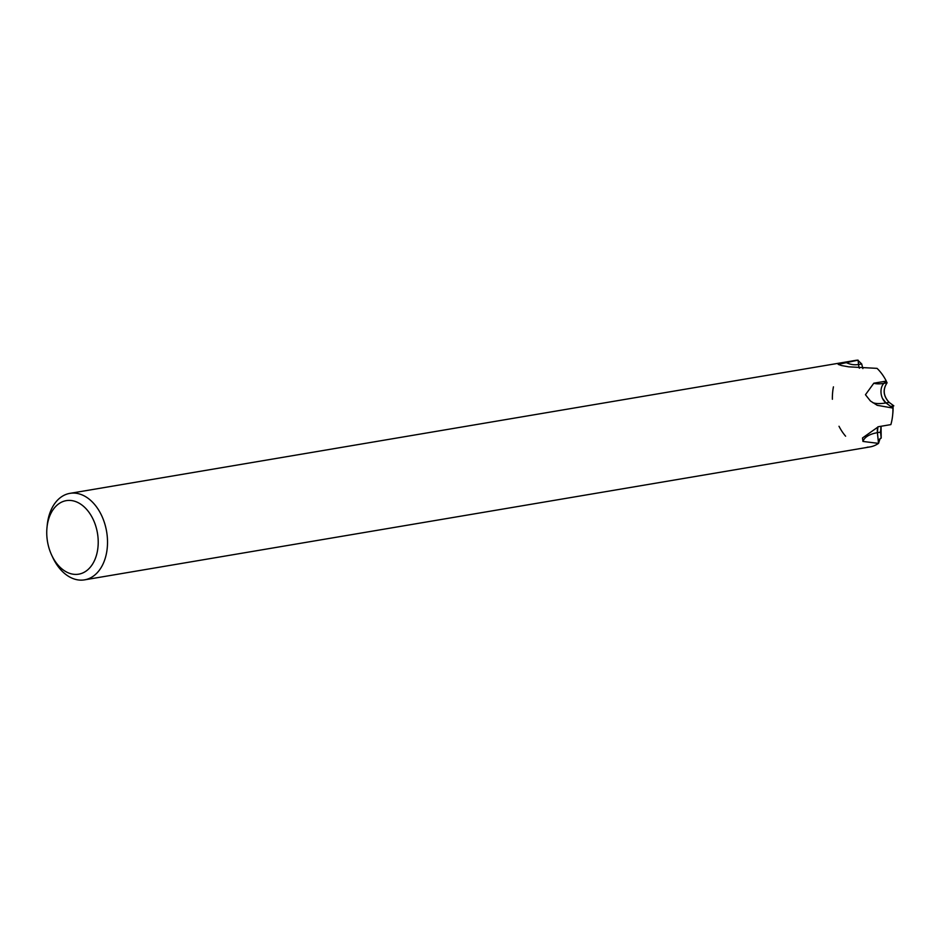 <?xml version="1.0" encoding="UTF-8"?>
<svg xmlns="http://www.w3.org/2000/svg" width="940" height="940" viewBox="0 0 940 940"><rect width="100%" height="100%" fill="white"/><g stroke="black" fill="none" stroke-linecap="round" stroke-linejoin="round"><path stroke-width="1.41" d="M886.291 381.088L883.929 383.344A11.397 7.743 -99.6 0 0 882.707 398.877A11.397 7.743 -99.6 0 0 885.985 402.931L892.918 408.078L877.232 405.316L870.428 400.992L865.458 394.73L873.836 383.191L886.291 381.088A43.863 29.798 80.4 0 0 877.043 368.363L848.738 366.835L841.5 365.543L838.198 364.379L858.079 360.149L858.537 364.497A11.397 7.743 -99.6 0 0 859.372 368.221M881.074 426.267L881.191 437.946L880.533 432.142L881.203 438.064L880.122 438.557L878.524 443.375L877.408 432.67L877.901 426.807A11.397 7.743 -99.6 0 0 877.854 426.995A11.397 7.743 -99.6 0 0 877.396 432.682L878.524 443.386L862.967 441.447L862.509 437.958L878.407 426.713L890.861 424.61A43.863 29.798 80.4 0 0 892.918 408.078A43.863 29.798 80.4 0 1 890.861 424.598M892.918 405.175A39.374 26.743 80.4 0 1 892.918 405.187L893.823 405.845M47 527.446L47.258 524.884A43.863 29.798 80.4 0 1 69.924 493.359A43.863 29.798 80.4 0 1 107.172 535.647A43.863 29.798 80.4 0 1 84.565 579.851A43.863 29.798 80.4 0 1 52.793 557.538L51.7 555.199A37.283 25.333 80.4 0 1 47.035 538.221A37.283 25.333 80.4 0 1 47 527.446A37.283 25.333 80.4 0 1 72.368 500.691A37.283 25.333 80.4 0 1 97.925 536.599A37.283 25.333 80.4 0 1 82.297 573.153A37.283 25.333 80.4 0 1 51.7 555.199M69.924 493.359L855.33 360.42A43.863 29.798 80.4 0 1 858.079 360.149M867.232 447.193A43.863 29.798 80.4 0 0 878.524 443.375A43.863 29.798 80.4 0 1 869.97 446.923L84.565 579.851M886.22 381.158A39.48 26.825 80.4 0 1 887.09 382.791C882.672 389.489 883.353 396.01 889.146 402.379L893 405.234A39.48 26.825 80.4 0 1 892.706 414.517M861.71 364.074L862.873 368.586L861.698 363.956L858.537 364.497A35.967 26.273 -91.8 0 1 845.624 362.253M881.203 438.064A39.48 26.825 80.4 0 1 879.405 439.344M881.003 426.278L880.533 432.142L877.408 432.67M886.02 381.346L885.55 382.521L887.09 382.791C882.578 389.489 883.248 396.022 889.111 402.39L885.974 402.919L882.472 398.407M893 405.234L891.672 406.362L892.918 408.078L885.974 402.919M877.043 368.363A43.863 29.798 80.4 0 1 886.291 381.076M832.382 399.265A43.863 29.798 80.4 0 1 833.439 386.857M845.612 436.195A43.863 29.798 80.4 0 1 839.009 426.267M858.114 360.49L861.698 363.956A39.48 26.825 80.4 0 0 861.134 363.991M885.985 402.931A45.837 14.053 -27 0 1 872.579 402.52M877.396 432.682A45.837 19.446 16.1 0 0 862.967 441.447M887.09 382.791L883.941 383.332A35.967 11.022 -27 0 1 873.836 383.191"/></g></svg>
